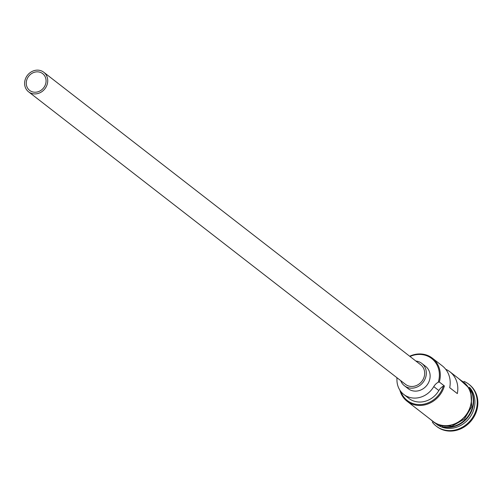 <?xml version="1.0" encoding="UTF-8"?>
<svg xmlns="http://www.w3.org/2000/svg" width="502" height="502" viewBox="0 0 502 502"><rect width="100%" height="100%" fill="white"/><g stroke="black" fill="none" stroke-linecap="round" stroke-linejoin="round"><path stroke-width="0.75" d="M409.67 356.232A24.774 22.069 127.8 0 1 432.366 358.164A24.774 22.069 127.8 0 1 439.319 382.016L438.284 382.204A24.065 21.442 -52.2 0 0 438.434 381.696A24.065 21.442 -52.2 0 0 432.642 359.325A24.065 21.442 -52.2 0 0 409.996 356.483M26.681 80.201A10.617 9.456 -52.2 0 0 29.662 90.423A10.617 9.456 -52.2 0 0 45.657 83.865A10.617 9.456 -52.2 0 0 42.683 73.65A10.617 9.456 -52.2 0 0 26.681 80.201M47.244 84.173A12.387 11.038 -52.2 0 0 43.762 72.25A12.387 11.038 -52.2 0 0 25.1 79.893A12.387 11.038 -52.2 0 0 28.576 91.816A12.387 11.038 -52.2 0 0 47.244 84.173M28.576 91.816L405.522 384.369A12.387 11.038 -52.2 0 0 424.19 376.72A12.387 11.038 -52.2 0 0 420.707 364.797L43.762 72.25M400.696 380.623A14.156 12.613 -52.2 0 0 404.436 385.762A14.156 12.613 -52.2 0 0 425.771 377.027A14.156 12.613 -52.2 0 0 421.793 363.398A14.156 12.613 -52.2 0 0 415.888 361.057M404.436 385.762L408.245 388.717A14.156 12.613 -52.2 0 0 429.574 379.983A14.156 12.613 -52.2 0 0 425.602 366.353L421.793 363.398M470.763 389.828A24.774 22.069 127.8 0 1 472.696 407.919A24.774 22.069 127.8 0 1 442.193 426.644M471.579 391.949A24.774 22.069 127.8 0 1 472.319 407.624A24.774 22.069 127.8 0 1 444.446 426.907M469.389 387.237A24.774 22.069 127.8 0 1 473.97 408.904A24.774 22.069 127.8 0 1 439.338 425.96M463.986 381.376A26.543 23.65 127.8 0 1 468.736 384.149A26.543 23.65 127.8 0 1 476.185 409.701A26.543 23.65 127.8 0 1 436.188 426.085A26.543 23.65 127.8 0 1 432.322 422.176M432.366 358.164L442.268 365.851A24.774 22.069 127.8 0 1 449.71 387.676L457.322 393.587A24.774 22.069 -52.2 0 0 449.88 371.756A24.774 22.069 -52.2 0 0 445.707 369.277M439.319 382.016L444.395 385.956A24.774 22.069 127.8 0 1 407.066 401.242A24.774 22.069 127.8 0 1 399.862 390.129M449.88 371.756L463.459 382.298A24.774 22.069 127.8 0 1 470.412 406.149A24.774 22.069 127.8 0 1 433.088 421.435L407.066 401.242M469.05 384.4A26.543 23.65 127.8 0 1 469.37 384.645A26.543 23.65 127.8 0 1 476.818 410.197A26.543 23.65 127.8 0 1 436.822 426.574A26.543 23.65 127.8 0 1 436.508 426.33M400.778 391.428A24.065 21.442 -52.2 0 0 422.207 404.424A24.065 21.442 -52.2 0 0 443.36 386.145A10.617 9.456 -52.2 0 0 438.842 390.55A21.41 19.076 -52.2 0 1 408.873 398.393L403.796 394.453A21.41 19.076 -52.2 0 0 433.766 386.609L438.842 390.55M443.36 386.145L444.395 385.956M438.284 382.204A10.617 9.456 -52.2 0 0 433.766 386.609M403.796 394.453A21.41 19.076 -52.2 0 1 396.944 379.493A10.617 9.456 -52.2 0 0 396.793 377.592M464.388 420.369A24.416 21.755 -52.2 0 0 470.192 412.889M430.998 419.816A24.949 22.226 -52.2 0 0 453.381 424.516A24.949 22.226 -52.2 0 0 470.575 406.181A24.949 22.226 -52.2 0 0 461.376 380.679M468.736 384.149L469.37 384.645M428.219 417.664L438.484 425.671L451.944 426.211L464.331 419.126L471.742 406.664L470.606 389.483L458.596 378.521M436.188 426.085L436.822 426.574"/></g></svg>
